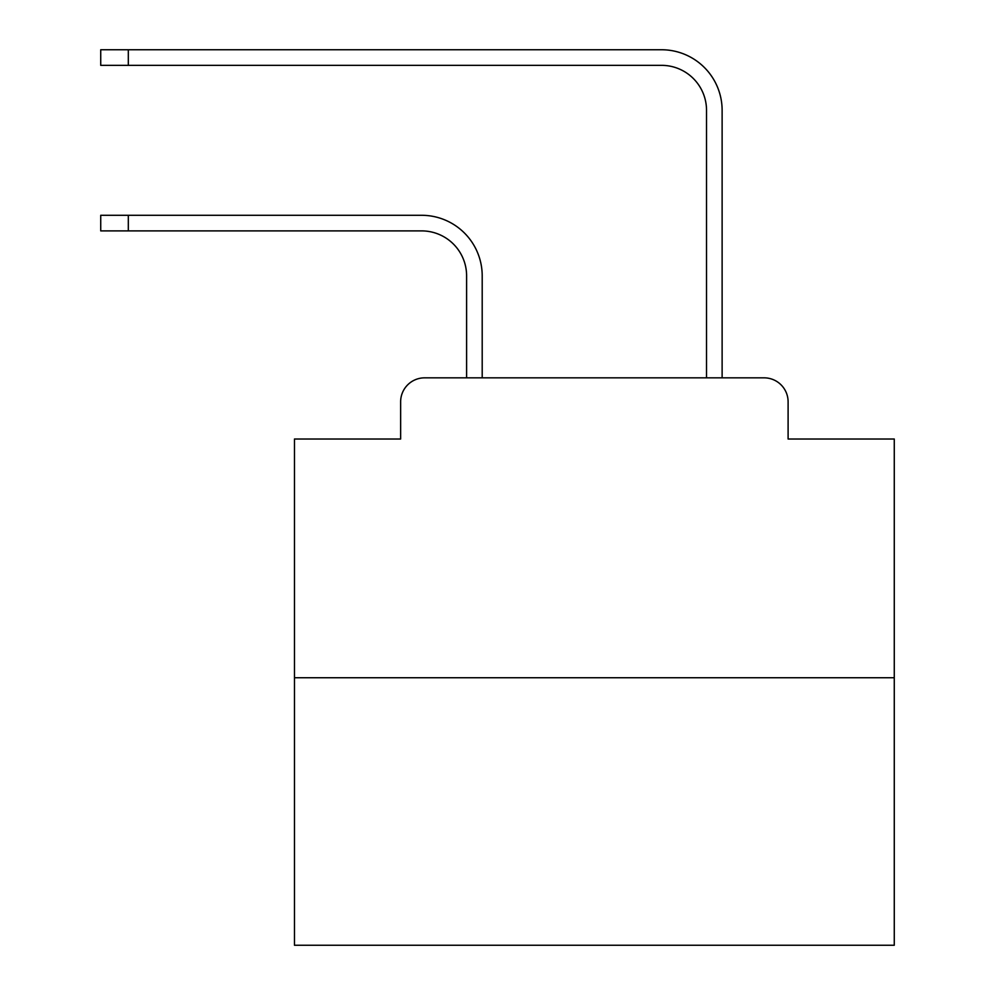 <?xml version="1.0" encoding="UTF-8"?>
<svg xmlns="http://www.w3.org/2000/svg" width="995" height="995" viewBox="0 0 995 995"><rect width="100%" height="100%" fill="white"/><g stroke="black" fill="none" stroke-linecap="round" stroke-linejoin="round"><path stroke-width="1.49" d="M400.637 401.831L400.637 439.019L400.637 401.831A23.992 23.992 0 0 1 424.629 377.839L466.605 377.839L466.605 275.876A44.986 44.986 0 0 0 421.631 230.89A44.986 44.986 0 0 1 466.605 275.876A44.986 44.986 0 0 0 421.631 230.89A44.986 44.986 0 0 1 466.605 275.876A44.986 44.986 0 0 0 421.631 230.89A44.986 44.986 0 0 1 466.605 275.876A44.986 44.986 0 0 0 421.631 230.89A44.986 44.986 0 0 1 466.605 275.876A44.986 44.986 0 0 0 421.631 230.89A44.986 44.986 0 0 1 466.605 275.876A44.986 44.986 0 0 0 421.631 230.89A44.986 44.986 0 0 1 466.605 275.876A44.986 44.986 0 0 0 421.631 230.89A44.986 44.986 0 0 1 466.605 275.876A44.986 44.986 0 0 0 421.631 230.89A44.986 44.986 0 0 1 466.605 275.876A44.986 44.986 0 0 0 421.631 230.89A44.986 44.986 0 0 1 466.605 275.876A44.986 44.986 0 0 0 421.631 230.89A44.986 44.986 0 0 1 466.605 275.876A44.986 44.986 0 0 0 421.631 230.89A44.986 44.986 0 0 1 466.605 275.876A44.986 44.986 0 0 0 421.631 230.89A44.986 44.986 0 0 1 466.605 275.876A44.986 44.986 0 0 0 421.631 230.89A44.986 44.986 0 0 1 466.605 275.876A44.986 44.986 0 0 0 421.631 230.89A44.986 44.986 0 0 1 466.605 275.876A44.986 44.986 0 0 0 421.631 230.89A44.986 44.986 0 0 1 466.605 275.876A44.986 44.986 0 0 0 421.631 230.89A44.986 44.986 0 0 1 466.605 275.876A44.986 44.986 0 0 0 421.631 230.89A44.986 44.986 0 0 1 466.605 275.876A44.986 44.986 0 0 0 421.631 230.89A44.986 44.986 0 0 1 466.605 275.876M894.269 677.744L294.47 677.744L294.47 945.25L894.269 945.25L894.269 439.019L788.102 439.019L788.102 401.831A23.992 23.992 0 0 0 764.11 377.839L424.629 377.839M294.47 677.744L294.47 439.019L400.637 439.019M482.202 377.839L482.202 275.876L482.202 377.839L482.202 275.876L482.202 377.839L482.202 275.876L482.202 377.839L482.202 275.876L482.202 377.839L482.202 275.876L482.202 377.839L482.202 275.876L482.202 377.839L482.202 275.876L482.202 377.839L482.202 275.876L482.202 377.839L482.202 275.876L482.202 377.839L482.202 275.876L482.202 377.839L482.202 275.876L482.202 377.839L482.202 275.876L482.202 377.839L482.202 275.876L482.202 377.839L482.202 275.876L482.202 377.839L482.202 275.876L482.202 377.839L482.202 275.876L482.202 377.839L482.202 275.876L482.202 377.839L482.202 275.876L482.202 377.839L500.796 377.839M687.931 377.839L706.525 377.839L706.525 110.333A44.986 44.986 0 0 0 661.551 65.347A44.986 44.986 0 0 1 706.525 110.333A44.986 44.986 0 0 0 661.551 65.347A44.986 44.986 0 0 1 706.525 110.333A44.986 44.986 0 0 0 661.551 65.347A44.986 44.986 0 0 1 706.525 110.333A44.986 44.986 0 0 0 661.551 65.347A44.986 44.986 0 0 1 706.525 110.333A44.986 44.986 0 0 0 661.551 65.347A44.986 44.986 0 0 1 706.525 110.333A44.986 44.986 0 0 0 661.551 65.347A44.986 44.986 0 0 1 706.525 110.333A44.986 44.986 0 0 0 661.551 65.347A44.986 44.986 0 0 1 706.525 110.333A44.986 44.986 0 0 0 661.551 65.347A44.986 44.986 0 0 1 706.525 110.333A44.986 44.986 0 0 0 661.551 65.347A44.986 44.986 0 0 1 706.525 110.333A44.986 44.986 0 0 0 661.551 65.347A44.986 44.986 0 0 1 706.525 110.333A44.986 44.986 0 0 0 661.551 65.347A44.986 44.986 0 0 1 706.525 110.333A44.986 44.986 0 0 0 661.551 65.347A44.986 44.986 0 0 1 706.525 110.333A44.986 44.986 0 0 0 661.551 65.347A44.986 44.986 0 0 1 706.525 110.333A44.986 44.986 0 0 0 661.551 65.347A44.986 44.986 0 0 1 706.525 110.333A44.986 44.986 0 0 0 661.551 65.347A44.986 44.986 0 0 1 706.525 110.333A44.986 44.986 0 0 0 661.551 65.347A44.986 44.986 0 0 1 706.525 110.333A44.986 44.986 0 0 0 661.551 65.347A44.986 44.986 0 0 1 706.525 110.333A44.986 44.986 0 0 0 661.551 65.347A44.986 44.986 0 0 1 706.525 110.333M722.121 377.839L722.121 110.333L722.121 377.839L722.121 110.333L722.121 377.839L722.121 110.333L722.121 377.839L722.121 110.333L722.121 377.839L722.121 110.333L722.121 377.839L722.121 110.333L722.121 377.839L722.121 110.333L722.121 377.839L722.121 110.333L722.121 377.839L722.121 110.333L722.121 377.839L722.121 110.333L722.121 377.839L722.121 110.333L722.121 377.839L722.121 110.333L722.121 377.839L722.121 110.333L722.121 377.839L722.121 110.333L722.121 377.839L722.121 110.333L722.121 377.839L722.121 110.333L722.121 377.839L722.121 110.333L722.121 377.839L722.121 110.333L722.121 377.839L764.11 377.839M788.102 439.019L788.102 401.831M100.731 215.293L128.318 215.293L128.318 230.89L100.731 230.89L100.731 215.293M128.318 230.89L421.631 230.89M482.202 275.876A60.583 60.583 0 0 0 421.631 215.293L128.318 215.293M100.731 49.75L128.318 49.75L128.318 65.347L100.731 65.347L100.731 49.75M722.121 110.333A60.583 60.583 0 0 0 661.551 49.75L128.318 49.75M128.318 65.347L661.551 65.347"/></g></svg>
